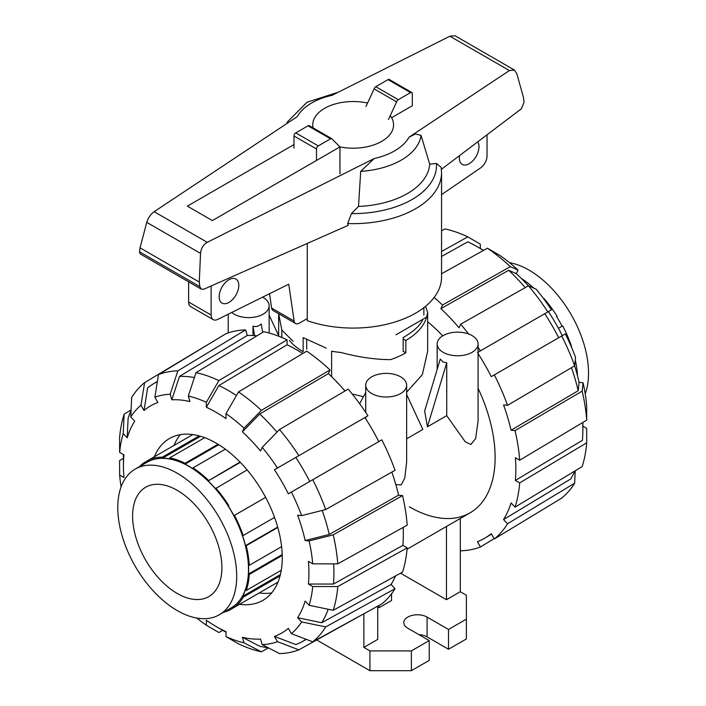 <?xml version="1.0" encoding="UTF-8"?>
<svg xmlns="http://www.w3.org/2000/svg" width="706" height="706" viewBox="0 0 706 706"><rect width="100%" height="100%" fill="white"/><g stroke="black" fill="none" stroke-linecap="round" stroke-linejoin="round"><path stroke-width="1.06" d="M289.336 340.416A70.715 40.824 180 0 0 303.148 351.694L303.148 337.609L326.269 348.129M425.506 306.36L427.659 312.405L426.645 317.091A74.501 43.013 180 0 1 405.835 340.451L405.835 352.823L403.152 351.279L403.152 337.609C413.822 331.379 420.432 325.245 422.973 319.218M477.715 141.844A13.891 8.022 -60 0 1 478.995 146.707A13.891 8.022 -60 0 1 472.932 160.686A13.891 8.022 -60 0 1 462.227 164.41A13.891 8.022 -60 0 1 459.35 158.047A13.891 8.022 -60 0 1 459.562 155.585M219.151 296.723A13.891 8.022 -60 0 1 225.214 282.744A13.891 8.022 -60 0 1 235.919 279.029A13.891 8.022 -60 0 1 238.796 285.383A13.891 8.022 -60 0 1 232.733 299.362A13.891 8.022 -60 0 1 222.028 303.086A13.891 8.022 -60 0 1 219.151 296.723M367.561 103.058A40.41 23.333 0 0 0 312.74 124.856A40.41 23.333 0 0 0 313.085 127.883M293.978 144.589L187.364 206.134L212.365 220.572L339.957 146.91L339.957 173.888M307.251 318.591L299.397 323.127A7.581 4.377 -60 0 1 295.611 323.507A7.581 4.377 -60 0 1 294.12 321.062L288.754 284.183L217.642 319.456A10.105 5.833 -60 0 1 213.212 319.633A10.105 5.833 -60 0 1 211.12 315L211.12 286.001M188.617 281.853L188.617 302.009A10.105 5.833 120 0 0 190.708 306.633L213.212 319.633M269.533 293.714L271.625 308.072A7.581 4.377 120 0 0 273.107 310.516L295.611 323.507M339.957 146.91A40.41 23.333 0 0 0 393.56 124.856A40.41 23.333 0 0 0 390.268 115.625M487.034 134.793L487.034 155.964A10.105 5.833 -60 0 1 480.76 167.772L441.55 194.644M294.12 321.062L271.625 308.072M347.67 223.546A88.391 51.035 0 0 0 441.55 172.608L441.162 167.366L436.423 163.413L429.716 164.224L421.058 135.402L415.49 133.964L409.039 137.211L509.388 70.565L514.383 70.026L454.991 35.741L449.881 36.209L332.12 95.301A58.66 33.87 0 0 0 297.27 116.622L154.146 211.685C150.607 214.306 148.145 217.863 146.769 222.364L140.035 247.832L139.514 251.795L140.132 253.86L201.272 289.16L199.789 286.592L199.277 282.038L200.53 253.401C201.007 248.38 203.24 244.691 207.229 242.326L374.18 158.532L360.704 171.364L358.516 206.434L351.438 213.574L347.67 223.546L348.12 225.373L203.875 289.204L201.272 289.16M514.383 70.026L516.766 73.512L523.499 97.534L524.037 102.282L521.478 108.715L441.4 169.334M388.45 119.526L396.631 101.893A2.524 1.456 -60 0 1 398.272 99.696L410.539 92.618A2.524 1.456 -60 0 1 411.801 92.495L389.297 79.504A2.524 1.456 120 0 0 388.035 79.628L375.769 86.706A2.524 1.456 120 0 0 374.127 88.903L365.955 106.535M374.127 88.903L396.631 101.893M411.801 92.495A2.524 1.456 -60 0 1 412.322 93.651L412.322 105.75L391.618 117.708M316.482 160.465L316.482 148.984A2.524 1.456 -60 0 1 318.265 145.895L330.532 138.808A2.524 1.456 -60 0 1 331.794 138.685A2.524 1.456 -60 0 1 332.173 139.117L339.965 146.91M331.794 138.685L309.29 125.694A2.524 1.456 120 0 0 308.028 125.818L295.77 132.896A2.524 1.456 120 0 0 293.978 135.993L293.978 148.092M199.277 282.038L140.035 247.832M307.251 243.455L307.251 320.656A88.391 51.035 0 0 0 396.49 321.521A88.391 51.035 0 0 0 441.55 277.043L441.55 172.608M360.704 171.364A68.12 39.333 0 0 0 421.058 135.402M358.516 206.434A76.636 44.24 0 0 0 429.716 164.224M338.315 92.195L307.031 102.238L287.466 121.864A68.12 39.333 0 0 0 286.689 123.647M135.199 469.084L146.98 462.28A84.102 48.555 60 0 1 189.031 466.445A84.102 48.555 60 0 1 243.976 540.558A84.102 48.555 60 0 1 231.083 607.945L219.301 614.758A84.102 48.555 -120 0 0 232.186 547.362A84.102 48.555 -120 0 0 177.25 473.249A84.102 48.555 -120 0 0 135.199 469.084A84.102 48.555 -120 0 0 122.306 536.481A84.102 48.555 -120 0 0 177.25 610.593A84.102 48.555 -120 0 0 219.301 614.758M177.25 490.37A63.143 36.456 60 0 1 218.498 546.003A63.143 36.456 60 0 1 208.817 596.596A63.143 36.456 60 0 1 177.25 593.472A63.143 36.456 60 0 1 136.002 537.831A63.143 36.456 60 0 1 145.674 487.237A63.143 36.456 60 0 1 177.25 490.37M247.135 469.914L215.454 488.676A84.102 48.555 -120 0 0 208.129 480.945L240.322 462.359M208.129 480.945L240.022 462.051M208.42 480.301A85.364 49.288 -120 0 0 192.994 467.857L192.994 468.74A84.102 48.555 -120 0 0 185.069 464.16L185.069 463.277A85.364 49.288 -120 0 0 169.643 457.912L169.934 458.9A84.102 48.555 -120 0 0 162.609 458.176L162.318 457.188A85.364 49.288 -120 0 0 149.248 459.73L149.787 460.665A84.102 48.555 -120 0 0 146.892 462.121A84.102 48.555 -120 0 0 144.183 463.904L143.645 462.968A85.364 49.288 -120 0 0 139.664 466.507M223.767 612.173A85.364 49.288 -120 0 0 228.823 610.505L228.276 609.569A84.102 48.555 -120 0 0 231.18 608.113A84.102 48.555 -120 0 0 233.889 606.33L234.427 607.266A85.364 49.288 -120 0 0 243.164 597.214L242.458 596.464A84.102 48.555 -120 0 0 245.494 589.757L246.2 590.507A85.364 49.288 -120 0 0 249.262 574.463L248.503 574.031A84.102 48.555 -120 0 0 248.503 564.871L249.262 565.312A85.364 49.288 -120 0 0 246.2 545.729L245.494 545.659A84.102 48.555 -120 0 0 242.458 535.448L243.164 535.519A85.364 49.288 -120 0 0 234.427 515.38L233.889 515.689A84.102 48.555 -120 0 0 228.276 505.981L228.823 505.672A85.364 49.288 -120 0 0 215.745 488.031M225.346 449.175L192.994 467.857M228.823 505.672L228.276 505.981M265.624 497.368L234.427 515.38M243.164 535.519L274.555 517.401M277.802 527.488L246.2 545.729M245.494 545.659L277.687 527.073M249.262 565.312L281.615 546.638M282.232 555.437L249.262 574.463M248.503 574.031L282.206 554.572M246.2 590.507L281.253 570.263M280.035 575.919L243.164 597.214M242.458 596.464L280.37 574.578M234.427 607.266L277.979 582.115M275.605 583.491L228.823 610.505M143.645 462.968L192.8 434.587M162.609 458.176L200.53 436.282M162.318 457.188L199.189 435.902M204.696 437.676L169.643 457.912M185.069 463.277L218.03 444.242M185.069 464.16L218.772 444.701M509.476 262.658A84.102 48.555 60 0 1 529.059 270.133A84.102 48.555 60 0 1 585.212 393.833M521.231 278.349L521.231 278.349A85.364 49.288 60 0 1 533.913 288.216M543.646 298.726L543.982 298.532A85.364 49.288 60 0 1 557.06 316.164L556.513 316.473A84.102 48.555 60 0 1 562.126 326.19M558.446 328.308L562.664 325.872A85.364 49.288 60 0 1 571.401 346.019L571.066 346.214M575.293 359.892A85.364 49.288 60 0 1 577.499 375.804L577.499 375.804M225.999 413.645A137.22 79.222 60 0 1 244.047 428.207L261.352 410.371L330.029 369.97A156.582 90.403 60 0 0 306.722 351.164L238.504 391.927L225.999 413.645L225.999 418.623A131.157 75.727 60 0 0 216.177 412.348A131.157 75.727 60 0 0 206.355 407.283L218.86 385.555A148.842 85.929 60 0 1 228.682 390.7A148.842 85.929 60 0 1 236.439 395.51M268.456 647.896L261.352 651.806L244.047 642.857A137.22 79.222 60 0 1 225.999 636.583L225.999 631.605A131.157 75.727 60 0 1 216.177 626.54L225.999 632.205L216.177 626.531A131.157 75.727 60 0 1 216.177 626.531A131.157 75.727 60 0 1 206.355 620.265L206.355 625.242A137.22 79.222 60 0 1 196.833 618.068M218.86 385.555L287.077 344.793A150.519 86.909 60 0 1 296.899 349.938A150.519 86.909 60 0 1 302.777 353.521M271.678 592.89A93.448 53.947 60 0 1 259.199 592.961M154.376 456.764A93.448 53.947 60 0 1 169.458 438.514A93.448 53.947 60 0 1 216.177 443.147A93.448 53.947 60 0 1 277.229 525.493A93.448 53.947 60 0 1 262.897 600.374A93.448 53.947 60 0 1 239.555 604.301M174.02 445.424A93.448 53.947 60 0 1 180.321 434.658M395.536 575.955A150.519 86.909 60 0 1 391.053 584.515L321.733 622.727L297.623 617.697A131.157 75.727 60 0 0 305.142 601.08L309.122 605.28L333.223 610.311L402.544 572.089A156.582 90.403 60 0 0 407.185 547.856L337.768 586.554L312.714 586.518L308.398 584.03A131.157 75.727 60 0 0 308.398 561.349L312.714 563.838L337.768 563.865L407.185 525.167A156.582 90.403 60 0 0 402.544 495.577L333.223 534.857L309.122 540.928L305.142 540.531A131.157 75.727 60 0 0 297.623 515.23L301.603 515.627L325.704 509.564L395.033 470.284A156.582 90.403 60 0 0 381.831 439.847L288.33 493.821A131.157 75.727 60 0 0 274.44 469.764L364.896 417.546A150.519 86.909 60 0 1 378.787 441.603M328.184 609.26A148.842 85.929 60 0 1 321.733 622.727M306.069 639.265A148.842 85.929 60 0 1 302.177 641.648A148.842 85.929 60 0 1 295.832 644.569L274.44 636.406A131.157 75.727 60 0 0 288.33 628.384L291.384 633.661L312.767 641.825L381.831 603.904A156.582 90.403 60 0 0 395.033 588.707L325.704 626.928L301.603 621.898L297.623 617.697M333.638 563.865A148.842 85.929 60 0 1 333.461 584.065L308.398 584.03M403.17 527.408A150.519 86.909 60 0 1 402.879 545.367L333.461 584.065M267.998 647.658A148.842 85.929 60 0 1 259.702 646.264L242.396 637.306A131.157 75.727 60 0 0 260.54 639.098L262.191 644.649L279.497 653.606A154.896 89.433 60 0 0 298.876 649.847L277.493 641.683L274.44 636.406M322.192 510.447A148.842 85.929 60 0 1 329.243 534.46L305.142 540.531M391.839 472.093A150.519 86.909 60 0 1 398.572 495.188L329.243 534.46M295.832 457.417A148.842 85.929 60 0 1 309.722 481.474M279.497 429.53A154.896 89.433 60 0 1 298.876 455.661L367.941 415.79A156.582 90.403 60 0 0 348.173 389.13L279.497 429.53L262.191 447.366L260.54 451.01A131.157 75.727 60 0 0 242.396 431.851L259.702 414.007L328.378 373.615A150.519 86.909 60 0 1 345.013 390.992M259.702 414.007A148.842 85.929 60 0 1 276.973 432.134M206.355 407.283L206.355 402.305L218.86 380.587L287.077 339.824A156.582 90.403 60 0 0 263.77 331.723L196.003 372.644L188.308 396.031L189.958 401.582A131.157 75.727 60 0 0 171.814 399.781L179.5 376.386L247.268 335.465A150.519 86.909 60 0 1 256.922 335.853M179.5 376.386A148.842 85.929 60 0 1 194.397 377.534M158.488 374.612A154.896 89.433 60 0 1 177.859 370.844L245.617 329.923A156.582 90.403 60 0 0 225.858 333.761L158.488 374.612L154.861 397.204L157.915 402.482A131.157 75.727 60 0 0 144.024 410.504L147.642 387.903A148.842 85.929 60 0 1 153.343 383.87A148.842 85.929 60 0 1 157.35 381.681M121.097 486.884A137.22 79.222 60 0 1 119.649 475.05L123.956 477.538A131.157 75.727 60 0 1 123.435 465.898A131.157 75.727 60 0 1 123.956 454.858L119.649 452.37A137.22 79.222 60 0 1 123.232 433.608L124.132 414.14L131.078 409.948M144.024 410.504L140.971 405.226L144.598 382.626A154.896 89.433 60 0 0 131.651 397.522L130.751 416.99L134.731 421.191A131.157 75.727 60 0 0 127.212 437.808L128.113 418.34A148.842 85.929 60 0 1 131.051 410.468M402.879 545.367L407.185 547.856M337.768 586.554A154.896 89.433 60 0 1 333.223 610.311M312.714 586.518A137.22 79.222 60 0 1 309.122 605.28M391.053 584.515L395.033 588.707M325.704 626.928A154.896 89.433 60 0 1 312.767 641.825M301.603 621.898A137.22 79.222 60 0 1 291.384 633.661M367.764 611.625L298.876 649.847M277.493 641.683A137.22 79.222 60 0 1 262.191 644.649M244.047 642.857L242.396 637.306M225.999 636.583L238.504 643.863A154.896 89.433 60 0 0 261.352 651.806M222.769 630.343L218.86 632.523L206.355 625.242M119.649 475.05L119.588 460.586L123.435 458.282M127.212 437.808L123.232 433.608M119.649 452.37L119.588 437.905A154.896 89.433 60 0 1 124.132 414.14M154.861 397.204A137.22 79.222 60 0 1 170.164 394.239L177.859 370.844M245.617 329.923L247.268 335.465M171.814 399.781L170.164 394.239M238.504 391.927A154.896 89.433 60 0 1 261.352 410.371M330.029 369.97L328.378 373.615M242.396 431.851L244.047 428.207M262.191 447.366A137.22 79.222 60 0 1 277.493 468.007L298.876 455.661M274.44 469.764L277.493 468.007M398.572 495.188L402.544 495.577M333.223 534.857A154.896 89.433 60 0 1 337.768 563.865M309.122 540.928A137.22 79.222 60 0 1 312.714 563.838M312.767 479.718A154.896 89.433 60 0 1 325.704 509.564M291.384 492.064A137.22 79.222 60 0 1 301.603 515.627M287.077 339.824L287.077 344.793M196.003 372.644A154.896 89.433 60 0 1 218.86 380.587M188.308 396.031A137.22 79.222 60 0 1 206.355 402.305M130.751 416.99A137.22 79.222 60 0 1 140.971 405.226M144.598 382.626L212.144 342.075M483.372 250.471A148.842 85.929 -120 0 0 477.627 246.968L483.531 250.383L477.627 246.976A148.842 85.929 -120 0 0 467.804 241.831L441.55 256.454M427.659 321.707A121.229 69.991 60 0 1 442.688 335.888M478.077 388.3A121.229 69.991 60 0 1 470.019 512.874A121.229 69.991 60 0 1 409.409 506.864M574.605 365.858A131.157 75.727 -120 0 1 579.088 382.37L578.196 390.736L511.082 430.228A150.519 86.909 -120 0 0 503.563 404.935L507.535 405.332L574.649 365.832L575.549 357.465A137.22 79.222 -120 0 0 565.329 333.903L491.288 376.642A150.519 86.909 -120 0 0 478.077 353.635M578.196 390.736A148.842 85.929 -120 0 0 571.481 367.702M477.397 352.585L548.394 311.602A131.157 75.727 -120 0 1 562.285 335.659M558.667 337.75A148.842 85.929 -120 0 0 544.776 313.693M582.874 422.435L582.874 429.257A148.842 85.929 -120 0 1 582.415 440.341L515.389 480.415A150.519 86.909 -120 0 0 515.389 457.735L519.695 460.215L586.712 420.141L586.66 405.668A137.22 79.222 -120 0 0 583.068 382.767L582.168 391.133L515.053 430.625L511.082 430.228M582.874 429.257A148.842 85.929 -120 0 0 582.715 422.532M478.077 352.197L551.439 309.846A137.22 79.222 -120 0 0 536.145 289.204L528.45 285.798L460.683 324.178L459.041 327.813A150.519 86.909 -120 0 0 440.888 308.654L508.647 270.283L516.342 273.69A131.157 75.727 -120 0 1 528.397 285.833M525.246 287.616A148.842 85.929 -120 0 0 508.647 270.283M574.949 470.946A148.842 85.929 -120 0 1 570.677 479.003L503.563 519.554A150.519 86.909 -120 0 0 511.082 502.937L515.053 507.137L582.168 466.587A154.896 89.433 -120 0 0 586.712 442.821L519.695 482.895L515.389 480.415M494.165 538.652L480.442 546.965L477.397 541.696A150.519 86.909 -120 0 0 485.587 537.698A150.519 86.909 -120 0 0 491.288 533.674L494.332 538.943L561.711 498.092A154.896 89.433 -120 0 0 574.649 483.204L507.535 523.755L503.563 519.554M586.712 420.141A154.896 89.433 -120 0 0 582.168 391.133M519.695 460.215A156.582 90.403 -120 0 0 515.053 430.625M579.088 382.37L583.068 382.767M574.649 365.832A154.896 89.433 -120 0 0 561.711 335.994M507.535 405.332A156.582 90.403 -120 0 0 494.332 374.886M547.821 311.928A154.896 89.433 -120 0 0 528.45 285.798M480.442 350.829A156.582 90.403 -120 0 0 478.077 347.246M468.572 333.982A156.582 90.403 -120 0 0 460.683 324.178M440.888 308.654L442.538 305.018L510.297 266.647L517.992 270.045L516.342 273.69M517.992 270.045A137.22 79.222 -120 0 0 499.945 255.484L487.449 248.203L441.55 273.778M510.297 266.647A154.896 89.433 -120 0 0 487.449 248.203M442.538 305.018A156.582 90.403 -120 0 0 434.119 297.526M441.55 251.486L467.804 236.863L480.301 244.144L480.301 248.556M467.804 236.863A154.896 89.433 -120 0 0 444.956 228.92L441.55 230.791M460.303 549.515L460.683 550.804A156.582 90.403 -120 0 0 480.442 546.965M515.053 507.137A156.582 90.403 -120 0 0 519.695 482.895M582.874 426.168L586.66 428.357L586.712 442.821M575.231 470.778L574.649 483.204M494.332 538.943A156.582 90.403 -120 0 0 507.535 523.755M406.647 394.495L422.823 429.469L406.647 438.805M406.647 385.202A20.456 11.808 0 0 0 400.655 376.845A20.456 11.808 0 0 0 378.363 374.286A20.456 11.808 0 0 0 365.734 385.202A20.456 11.808 0 0 0 371.727 393.551A20.456 11.808 0 0 0 394.019 396.11A20.456 11.808 0 0 0 406.647 385.202L406.647 462.218L404.732 478.165L401.211 484.907L395.828 484.616M478.077 343.954A20.456 11.808 0 0 0 472.085 335.606A20.456 11.808 0 0 0 449.793 333.047A20.456 11.808 0 0 0 437.164 343.954A20.456 11.808 0 0 0 443.156 352.312A20.456 11.808 0 0 0 465.448 354.871A20.456 11.808 0 0 0 478.077 343.954L478.077 420.97L475.641 438.602L470.814 444.489L465.166 441.7L446.73 415.666L427.421 426.812L424.65 410.963L440.306 359.036L443.156 362.099L446.73 362.752L446.73 415.666M427.659 312.405L427.659 351.217L422.356 374.595L406.647 392.209M363.413 396.701L352.153 393.948M252.986 335.535L252.986 326.154C256.022 327.081 258.767 326.34 261.229 323.93L262.676 332.376M231.762 312.449A20.456 11.808 0 0 0 234.215 314.161A20.456 11.808 0 0 0 256.507 316.72A20.456 11.808 0 0 0 269.136 305.813A20.456 11.808 0 0 0 263.144 297.455A20.456 11.808 0 0 0 262.597 297.155M460.303 518.478L460.303 591.725L466.375 595.229L466.375 619.144L448.513 629.461L427.086 617.088A13.635 7.872 0 0 0 412.225 615.376A13.635 7.872 0 0 0 403.806 622.657A13.635 7.872 0 0 0 407.794 628.216L429.23 640.589L411.369 650.906L369.935 650.906L363.864 647.402L377.71 639.407L377.71 606.163M446.466 526.473L446.466 599.712L400.54 573.201M460.303 591.725L446.466 599.712M391.548 583.703L391.548 585.036M391.548 593.825L391.548 600.488L379.043 607.707L377.71 606.931M379.043 605.43L379.043 607.707M363.864 614.158L363.864 647.402M448.513 629.461L448.513 649.255L466.375 638.948L466.375 619.144M448.513 649.255L427.086 636.883A13.635 7.872 0 0 0 418.879 634.623M411.369 650.906L411.369 670.7L429.23 660.392L429.23 640.589M411.369 670.7L369.935 670.7L369.935 650.906M369.935 670.7L316.782 640.007M252.986 326.154L254.619 335.641M278.649 335.677L269.136 315.105M405.835 352.823A74.501 43.013 180 0 1 390.48 359.636C375.001 359.557 358.489 357.174 340.927 352.47A74.501 43.013 180 0 1 331.608 351.217L331.608 376.695M426.645 317.091L396.013 334.785M403.152 338.906L405.835 340.451M306.722 339.586L306.722 349.214M293.149 341.377L281.826 330.064L278.667 313.72L278.649 336.197M281.826 337.477L281.826 330.064M427.421 426.812L446.73 362.752M359.645 403.735L365.734 392.368M211.12 315L188.617 302.009M388.035 79.628L410.539 92.618M375.769 86.706L398.272 99.696M316.482 148.984L293.978 135.993M318.265 145.895L295.77 132.896M330.532 138.808L308.028 125.818M200.53 253.401L146.769 222.364M199.789 286.592L139.514 251.795M509.388 70.565L449.881 36.209M207.229 242.326L154.146 211.685M374.18 158.532A58.66 33.87 0 0 0 409.039 137.211M351.438 213.574A83.343 48.114 0 0 0 436.423 163.413M427.086 636.883L427.086 617.088M423.865 314.929L423.865 307.666M231.18 608.113L233.977 606.489M146.892 462.121L149.69 460.497M302.177 641.648L306.325 639.362M153.343 383.87L157.394 381.416M123.435 465.898L123.435 454.558M491.535 534.089L485.587 537.698M470.019 512.874L407.062 549.215M437.164 369.45L437.164 343.954M365.734 418.843L365.734 417.061M365.734 412.436L365.734 385.202M269.136 333.047L269.136 305.813M228.223 332.905L228.223 314.205"/></g></svg>
